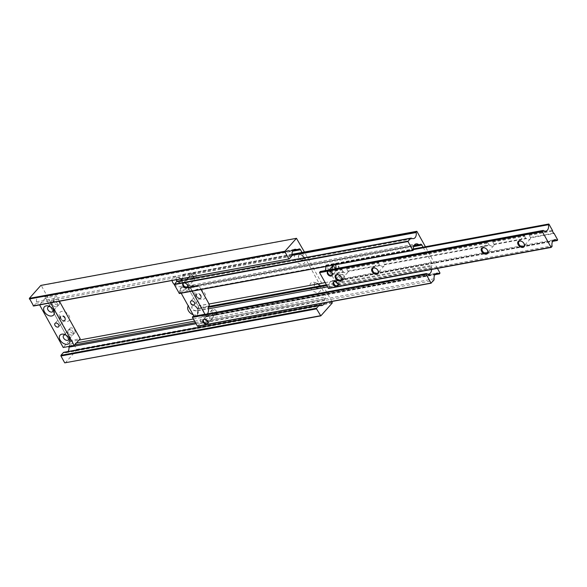 <?xml version="1.0" encoding="UTF-8"?>
<svg xmlns="http://www.w3.org/2000/svg" width="587" height="587" viewBox="0 0 587 587"><rect width="100%" height="100%" fill="white"/><g stroke="black" fill="none" stroke-linecap="round" stroke-linejoin="round"><path stroke-width="0.44" stroke-dasharray="2.94 2.2" d="M59.911 317.303A6.149 4.131 41.6 0 1 61.672 311.411A6.149 4.131 41.6 0 1 69.039 315.623A6.149 4.131 41.6 0 1 69.002 320.619A6.149 4.131 41.6 0 1 63.924 320.986A6.149 4.131 41.6 0 1 60.05 317.545A6.149 4.131 41.6 0 1 59.911 317.303M60.659 318.558A3.148 2.113 41.6 0 1 60.644 316.033A3.148 2.113 41.6 0 1 65.333 317.692A3.148 2.113 41.6 0 1 65.355 320.216A3.148 2.113 41.6 0 1 62.714 320.436A3.148 2.113 41.6 0 1 60.732 318.682A3.148 2.113 41.6 0 1 60.659 318.558M65.164 317.883A3.148 2.113 -138.4 0 0 60.476 316.224A3.148 2.113 -138.4 0 0 60.49 318.748A3.148 2.113 -138.4 0 0 65.186 320.407A3.148 2.113 -138.4 0 0 65.164 317.883M53.49 301.469A3.295 2.216 -138.4 0 0 52.522 301.982A3.295 2.216 -138.4 0 0 52.969 305.255A3.295 2.216 -138.4 0 0 56.491 306.876A3.295 2.216 -138.4 0 0 57.453 306.363A3.295 2.216 -138.4 0 0 57.005 303.09A3.295 2.216 -138.4 0 0 53.49 301.469A3.295 2.216 41.6 0 1 57.005 303.09A3.295 2.216 41.6 0 1 57.453 306.363A3.295 2.216 41.6 0 1 56.491 306.876A3.295 2.216 41.6 0 1 52.969 305.255A3.295 2.216 41.6 0 1 52.522 301.982A3.295 2.216 41.6 0 1 53.49 301.469M55.134 299.612A3.295 2.216 -138.4 0 0 54.173 300.133A3.295 2.216 -138.4 0 0 54.62 303.406A3.295 2.216 -138.4 0 0 58.135 305.027A3.295 2.216 -138.4 0 0 59.096 304.506A3.295 2.216 -138.4 0 0 58.649 301.234A3.295 2.216 -138.4 0 0 55.134 299.612M69.171 329.747A3.295 2.216 -138.4 0 0 68.202 330.268A3.295 2.216 -138.4 0 0 68.65 333.541A3.295 2.216 -138.4 0 0 72.172 335.162A3.295 2.216 -138.4 0 0 73.133 334.649A3.295 2.216 -138.4 0 0 72.685 331.369A3.295 2.216 -138.4 0 0 69.171 329.747A3.295 2.216 41.6 0 1 72.685 331.369A3.295 2.216 41.6 0 1 73.133 334.649A3.295 2.216 41.6 0 1 72.172 335.162A3.295 2.216 41.6 0 1 68.65 333.541A3.295 2.216 41.6 0 1 68.202 330.268A3.295 2.216 41.6 0 1 69.171 329.747M70.814 327.898A3.295 2.216 -138.4 0 0 69.846 328.419A3.295 2.216 -138.4 0 0 70.293 331.692A3.295 2.216 -138.4 0 0 73.815 333.313A3.295 2.216 -138.4 0 0 74.776 332.792A3.295 2.216 -138.4 0 0 74.329 329.52A3.295 2.216 -138.4 0 0 70.814 327.898M193.101 314.698A6.149 4.131 -138.4 0 0 197.694 313.876A6.149 4.131 -138.4 0 0 197.562 309.07A6.149 4.131 -138.4 0 0 197.415 308.828A6.149 4.131 -138.4 0 0 193.549 305.394A6.149 4.131 -138.4 0 0 188.273 305.981M196.806 307.823A3.148 2.113 -138.4 0 0 196.733 307.698A3.148 2.113 -138.4 0 0 194.752 305.937A3.148 2.113 -138.4 0 0 192.118 306.157A3.148 2.113 -138.4 0 0 192.132 308.681A3.148 2.113 -138.4 0 0 196.821 310.34A3.148 2.113 -138.4 0 0 196.806 307.823M196.975 307.632A3.148 2.113 -138.4 0 0 192.287 305.966A3.148 2.113 -138.4 0 0 192.301 308.491A3.148 2.113 -138.4 0 0 196.997 310.149A3.148 2.113 -138.4 0 0 196.975 307.632M174.236 284.409A6.149 4.131 -138.4 0 0 180.979 286.405A6.149 4.131 -138.4 0 0 181.882 280.784A6.149 4.131 -138.4 0 0 181.743 280.542A6.149 4.131 -138.4 0 0 181.632 280.373M180.488 278.942A6.149 4.131 -138.4 0 0 177.868 277.108A6.149 4.131 -138.4 0 0 172.035 280.505M181.302 279.896A3.148 2.113 -138.4 0 0 181.126 279.537A3.148 2.113 -138.4 0 0 181.06 279.412A3.148 2.113 -138.4 0 0 179.072 277.651A3.148 2.113 -138.4 0 0 176.438 277.878A3.148 2.113 -138.4 0 0 176.173 279.742M177.347 281.158A3.148 2.113 -138.4 0 0 181.317 281.87A3.148 2.113 -138.4 0 0 181.295 279.346A3.148 2.113 -138.4 0 0 176.606 277.688A3.148 2.113 -138.4 0 0 176.394 279.698M319.886 286.529A6.149 4.131 -138.4 0 0 319.746 286.287A6.149 4.131 -138.4 0 0 315.872 282.846A6.149 4.131 -138.4 0 0 310.787 283.213A6.149 4.131 -138.4 0 0 310.758 288.21A6.149 4.131 -138.4 0 0 318.117 292.421A6.149 4.131 -138.4 0 0 319.886 286.529M319.137 285.275A3.148 2.113 -138.4 0 0 319.064 285.15A3.148 2.113 -138.4 0 0 317.083 283.396A3.148 2.113 -138.4 0 0 314.441 283.616A3.148 2.113 -138.4 0 0 314.463 286.14A3.148 2.113 -138.4 0 0 319.152 287.799A3.148 2.113 -138.4 0 0 319.137 285.275M319.306 285.084A3.148 2.113 -138.4 0 0 314.61 283.426A3.148 2.113 -138.4 0 0 314.632 285.95A3.148 2.113 -138.4 0 0 319.321 287.608A3.148 2.113 -138.4 0 0 319.306 285.084M304.205 258.243A6.149 4.131 -138.4 0 0 304.066 258.001A6.149 4.131 -138.4 0 0 300.192 254.567A6.149 4.131 -138.4 0 0 295.114 254.927A6.149 4.131 -138.4 0 0 295.078 259.924A6.149 4.131 -138.4 0 0 302.444 264.135A6.149 4.131 -138.4 0 0 304.205 258.243M303.457 256.996A3.148 2.113 -138.4 0 0 303.384 256.871A3.148 2.113 -138.4 0 0 301.402 255.11A3.148 2.113 -138.4 0 0 298.761 255.33A3.148 2.113 -138.4 0 0 298.783 257.854A3.148 2.113 -138.4 0 0 303.472 259.513A3.148 2.113 -138.4 0 0 303.457 256.996M303.626 256.805A3.148 2.113 -138.4 0 0 298.93 255.14A3.148 2.113 -138.4 0 0 298.952 257.664A3.148 2.113 -138.4 0 0 303.64 259.322A3.148 2.113 -138.4 0 0 303.626 256.805M67.953 351.547A5.709 3.742 -100.4 0 1 66.221 352.677A5.709 3.742 -100.4 0 1 64.475 352.398A1.966 1.291 79.6 0 0 63.873 352.303M302.004 252.461L325.411 294.681A1.966 1.291 -100.4 0 1 325.572 297.022L324.758 298.798A1.966 1.291 79.6 0 0 324.574 300.03A5.709 3.742 -100.4 0 1 324.332 302.885M33.62 306.01L36.012 303.325A1.966 1.291 79.6 0 0 36.423 301.791A5.709 3.742 -100.4 0 1 39.197 296.435A5.709 3.742 -100.4 0 1 41.061 296.78A1.966 1.291 79.6 0 0 41.699 296.897A1.966 1.291 79.6 0 0 41.941 296.817L43.343 296.097A1.966 1.291 -100.4 0 1 43.577 296.017A1.966 1.291 -100.4 0 1 44.898 296.861L69.802 341.788A1.966 1.291 -100.4 0 1 69.963 344.129L69.149 345.904A1.966 1.291 79.6 0 0 68.995 346.433M65.201 362.986L76.67 350.072L76.692 349.39L41.303 285.553L296.912 238.447M41.303 285.553L40.833 285.421M331.86 301.498L304.433 252.014M76.692 349.39L332.301 302.283M76.67 350.072L332.279 302.965M177.061 281.232A3.148 2.113 -138.4 0 0 181.148 282.061A3.148 2.113 -138.4 0 0 181.471 280.403M64.658 317.978A2.458 1.651 41.6 0 1 64.665 319.952A2.458 1.651 41.6 0 1 61.004 318.653A2.458 1.651 41.6 0 1 60.989 316.679A2.458 1.651 41.6 0 1 64.658 317.978M59.412 301.256L56.433 295.892L45.478 297.91L69.222 340.739L80.177 338.721M69.222 340.739L63.22 347.497M45.478 297.91L39.615 304.91M39.483 304.668L50.438 302.65L56.433 295.892M50.203 306.744A3.295 2.216 41.6 0 1 50.687 306.928A3.295 2.216 41.6 0 1 52.764 308.769A3.295 2.216 41.6 0 1 53.006 309.232M65.876 335.03A3.295 2.216 41.6 0 1 66.368 335.214A3.295 2.216 41.6 0 1 68.444 337.055A3.295 2.216 41.6 0 1 68.679 337.518M194.018 276.455L191.017 274.452L187.165 280.337L186.299 279.764L191.428 279.551L193.358 278.209M181.677 280.366A5.709 3.742 -100.4 0 1 179.798 281.694A5.709 3.742 -100.4 0 1 177.883 281.312L186.328 279.735L183.012 283.47M196.359 274.943A2.95 1.981 -138.4 0 0 191.964 273.388A2.95 1.981 -138.4 0 0 191.978 275.751A2.95 1.981 -138.4 0 0 196.374 277.306A2.95 1.981 -138.4 0 0 196.359 274.943M216.522 311.308A2.95 1.981 -138.4 0 0 212.12 309.753A2.95 1.981 -138.4 0 0 212.134 312.115A2.95 1.981 -138.4 0 0 216.537 313.671A2.95 1.981 -138.4 0 0 216.522 311.308M195.632 295.114A6.2 4.168 41.6 0 1 197.408 289.178A6.2 4.168 41.6 0 1 204.834 293.419A6.2 4.168 41.6 0 1 204.797 298.46A6.2 4.168 41.6 0 1 199.675 298.827A6.2 4.168 41.6 0 1 195.772 295.364A6.2 4.168 41.6 0 1 195.632 295.114M196.396 296.391A3.148 2.113 41.6 0 1 196.381 293.867A3.148 2.113 41.6 0 1 201.07 295.525A3.148 2.113 41.6 0 1 201.084 298.049A3.148 2.113 41.6 0 1 198.45 298.277A3.148 2.113 41.6 0 1 196.469 296.516A3.148 2.113 41.6 0 1 196.396 296.391M200.974 295.635A3.148 2.113 -138.4 0 0 196.278 293.977A3.148 2.113 -138.4 0 0 196.3 296.501A3.148 2.113 -138.4 0 0 200.989 298.159A3.148 2.113 -138.4 0 0 200.974 295.635M179.453 293.478L179.747 292.832A5.709 3.742 -100.4 0 1 182.454 286.926A5.709 3.742 -100.4 0 1 184.839 287.615A1.966 1.291 79.6 0 0 185.661 287.85A1.966 1.291 79.6 0 0 185.918 287.762L186.622 287.381A1.966 1.291 -100.4 0 1 186.879 287.292A1.966 1.291 -100.4 0 1 188.2 288.136L198.113 306.018A1.966 1.291 -100.4 0 1 198.259 308.388L197.841 309.268A1.966 1.291 79.6 0 0 197.694 310.802A5.709 3.742 -100.4 0 1 195.053 317.149A5.709 3.742 -100.4 0 1 192.954 316.657L426.654 273.593M177.883 281.312A1.966 1.291 79.6 0 0 177.223 281.18M197.592 326.211L199.976 323.525A1.966 1.291 79.6 0 0 200.38 321.903A5.709 3.742 -100.4 0 1 203.124 316.276A5.709 3.742 -100.4 0 1 205.355 316.848A0.91 0.594 79.6 0 0 205.956 316.797L206.264 316.048L183.239 274.511L182.66 274.767A0.91 0.594 79.6 0 0 182.484 275.597A5.709 3.742 -100.4 0 1 182.41 278.59M437.418 268.384L425.421 246.745M434.079 278.832L208.803 320.355L210.484 314.918L215.59 314.735L214.754 314.133L210.953 319.959L207.585 323.753M423.073 247.178L431.812 262.954A1.966 1.291 -100.4 0 1 431.959 265.317L431.54 266.197A1.966 1.291 79.6 0 0 431.394 267.731A5.709 3.742 -100.4 0 1 431.54 269.47M196.806 296.406A2.458 1.651 -138.4 0 0 200.475 297.697A2.458 1.651 -138.4 0 0 200.46 295.731A2.458 1.651 -138.4 0 0 196.799 294.432A2.458 1.651 -138.4 0 0 196.806 296.406M194.04 316.386A0.983 0.646 79.6 0 0 194.554 316.701A5.217 3.419 79.6 0 0 194.965 316.657A5.217 3.419 79.6 0 0 196.396 315.813A5.217 3.419 79.6 0 0 197.32 310.618A2.458 1.614 -100.4 0 1 197.907 308.021A1.475 0.969 79.6 0 0 197.995 307.933A1.475 0.969 79.6 0 0 198.054 305.908L188.266 288.246A1.475 0.969 79.6 0 0 187.268 287.615A1.475 0.969 79.6 0 0 186.783 287.953A2.458 1.614 -100.4 0 1 186.651 288.129A2.458 1.614 -100.4 0 1 185.976 288.525A2.458 1.614 -100.4 0 1 184.876 288.166A5.217 3.419 79.6 0 0 182.542 287.41A5.217 3.419 79.6 0 0 180.092 290.594A0.983 0.646 79.6 0 0 180.246 291.512L191.201 289.494L192.132 291.174M201.048 289.53L199.22 286.229A1.475 0.969 79.6 0 0 198.223 285.59A1.475 0.969 79.6 0 0 197.738 285.935A2.458 1.614 -100.4 0 1 197.606 286.111A2.458 1.614 -100.4 0 1 196.931 286.507A2.458 1.614 -100.4 0 1 195.831 286.148A5.217 3.419 79.6 0 0 193.497 285.392A5.217 3.419 79.6 0 0 191.046 288.577A0.983 0.646 79.6 0 0 191.201 289.494M181.178 293.192L180.246 291.512M194.554 316.701L205.509 314.676A0.983 0.646 -100.4 0 1 204.995 314.361M205.509 314.676A5.217 3.419 79.6 0 0 205.92 314.639A5.217 3.419 79.6 0 0 207.189 313.957M207.791 323.444A2.95 1.981 -138.4 0 0 208.069 323.21A2.95 1.981 -138.4 0 0 208.047 320.847A2.95 1.981 -138.4 0 0 203.652 319.291A2.95 1.981 -138.4 0 0 203.447 319.592M211.408 312.93A2.95 1.981 -138.4 0 0 215.811 314.493A2.95 1.981 -138.4 0 0 215.796 312.123A2.95 1.981 -138.4 0 0 211.393 310.567A2.95 1.981 -138.4 0 0 211.408 312.93M187.627 287.08A2.95 1.981 -138.4 0 0 187.906 286.845A2.95 1.981 -138.4 0 0 187.891 284.482A2.95 1.981 -138.4 0 0 183.496 282.919A2.95 1.981 -138.4 0 0 183.291 283.228M191.252 276.565A2.95 1.981 -138.4 0 0 195.654 278.121A2.95 1.981 -138.4 0 0 195.632 275.758A2.95 1.981 -138.4 0 0 191.237 274.202A2.95 1.981 -138.4 0 0 191.252 276.565M336.608 280.946L338.574 279.529L343.769 279.383L342.874 278.737L341.766 279.258L339.022 284.739L337.782 285.333C335.845 284.497 335.456 283.037 336.608 280.946M344.43 276.264A2.95 1.981 -138.4 0 0 340.027 274.709A2.95 1.981 -138.4 0 0 340.049 277.071A2.95 1.981 -138.4 0 0 344.444 278.627A2.95 1.981 -138.4 0 0 344.43 276.264M335.749 264.708L333.533 264.957L334.208 264.201A2.95 1.981 -138.4 0 0 334.223 266.564A2.95 1.981 -138.4 0 0 338.618 268.12A2.95 1.981 -138.4 0 0 338.604 265.757A2.95 1.981 -138.4 0 0 334.208 264.201M331.56 269.565L329.674 270.959L328.779 270.313L329.835 269.917L333.974 270.167L335.947 268.751M377.83 270.255A3.346 2.245 -138.4 0 0 377.764 270.145A3.346 2.245 -138.4 0 0 375.658 268.274A3.346 2.245 -138.4 0 0 375.541 268.222M328.559 288.415L329.102 287.799A0.983 0.646 79.6 0 0 329.292 286.904A5.709 3.742 -100.4 0 1 331.963 280.747A5.709 3.742 -100.4 0 1 334.392 281.474L334.906 280.872L331.406 274.555L343.945 272.243A3.346 2.245 -138.4 0 0 347.665 272.559A3.346 2.245 -138.4 0 0 348.076 271.48L380.457 265.507L378.909 264.392L378.769 262.47A3.346 2.245 -138.4 0 1 379.18 261.391A3.346 2.245 -138.4 0 1 382.907 261.707L384.595 264.752L490.006 245.322A3.346 2.245 -138.4 0 0 493.733 245.645A3.346 2.245 -138.4 0 0 494.137 244.559L526.517 238.593A3.346 2.245 -138.4 0 0 530.244 238.916A3.346 2.245 -138.4 0 0 530.655 237.83L554.15 233.501M341.311 276.983A3.346 2.245 -138.4 0 0 341.245 276.873A3.346 2.245 -138.4 0 0 339.139 275.002A3.346 2.245 -138.4 0 0 339.022 274.951M343.945 272.243L342.397 271.121L342.258 269.198A3.346 2.245 -138.4 0 1 342.669 268.12A3.346 2.245 -138.4 0 1 346.396 268.435L348.076 271.48M523.89 243.341A3.346 2.245 -138.4 0 0 523.824 243.231A3.346 2.245 -138.4 0 0 521.718 241.36A3.346 2.245 -138.4 0 0 521.601 241.308M526.517 238.593L524.969 237.478L524.837 235.556A3.346 2.245 -138.4 0 1 525.24 234.47A3.346 2.245 -138.4 0 1 528.968 234.793L530.655 237.83M487.371 250.069A3.346 2.245 -138.4 0 0 487.305 249.959A3.346 2.245 -138.4 0 0 485.2 248.088A3.346 2.245 -138.4 0 0 485.082 248.037M490.006 245.322L488.457 244.207L488.318 242.284A3.346 2.245 -138.4 0 1 488.729 241.198A3.346 2.245 -138.4 0 1 492.456 241.521L494.137 244.559M331.406 274.555A0.983 0.646 79.6 0 0 331.053 274.18A2.216 1.453 -100.4 0 1 330.268 273.359A2.216 1.453 -100.4 0 1 329.887 272.082A0.983 0.646 79.6 0 0 329.718 271.51L326.218 265.192L325.69 265.764A5.709 3.742 -100.4 0 1 325.807 266.542M380.457 265.507A3.346 2.245 -138.4 0 0 384.184 265.83A3.346 2.245 -138.4 0 0 384.595 264.752M325.081 270.622A5.709 3.742 -100.4 0 1 323.063 272.185A5.709 3.742 -100.4 0 1 320.803 271.583A0.983 0.646 79.6 0 0 320.414 271.48M338.017 285.788A2.95 1.981 -138.4 0 0 338.295 285.546A2.95 1.981 -138.4 0 0 338.281 283.183A2.95 1.981 -138.4 0 0 333.886 281.628A2.95 1.981 -138.4 0 0 333.68 281.936M339.704 277.453A2.95 1.981 -138.4 0 0 344.107 279.008A2.95 1.981 -138.4 0 0 344.092 276.646A2.95 1.981 -138.4 0 0 339.69 275.09A2.95 1.981 -138.4 0 0 339.704 277.453M332.198 275.281A2.95 1.981 -138.4 0 0 332.477 275.046A2.95 1.981 -138.4 0 0 332.462 272.684A2.95 1.981 -138.4 0 0 328.06 271.121A2.95 1.981 -138.4 0 0 327.854 271.429M333.886 266.946A2.95 1.981 -138.4 0 0 338.281 268.501A2.95 1.981 -138.4 0 0 338.266 266.138A2.95 1.981 -138.4 0 0 333.864 264.583A2.95 1.981 -138.4 0 0 333.886 266.946M64.475 352.398L320.084 305.291M195.985 323.731L324.574 300.03M69.149 345.904L74.71 344.877M195.383 322.645L324.758 298.798M69.963 344.129L76.435 342.933M194.561 321.162L325.572 297.022M69.802 341.788L78.951 340.1M193.372 319.012L325.411 294.681M44.898 296.861L292.605 251.214M43.343 296.097L298.944 248.991M41.941 296.817L297.543 249.71M41.061 296.78L293.184 250.311M36.423 301.791L292.033 254.685M36.012 303.325L291.622 256.218M184.839 287.615L414.173 245.351M179.747 292.832L413.446 249.761M179.644 293.258L413.343 250.194M188.449 279.368L411.582 238.249M182.484 275.597L291.988 255.411M182.66 274.767L292.025 254.611M182.961 274.43L292.018 254.332M183.239 274.511L416.939 231.439M206.264 316.048L439.964 272.977M206.257 316.452L439.957 273.388M205.956 316.797L439.656 273.725M205.355 316.848L434.952 274.533M200.38 321.903L208.803 320.355M199.976 323.525L433.676 280.454M197.694 310.802L208.326 308.843M327.473 286.882L431.394 267.731M197.841 309.268L208.216 307.353M326.717 285.517L431.54 266.197M198.259 308.388L208.473 306.509M326.313 284.79L431.959 265.317M198.113 306.018L209.067 304M325.103 282.618L431.812 262.954M188.2 288.136L413.637 246.591M186.622 287.381L420.314 244.309M185.918 287.762L419.617 244.691M195.831 286.148L184.876 288.166M198.054 305.908L209.009 303.89M197.32 310.618L208.275 308.601M191.046 288.577L180.092 290.594M186.783 287.953L197.738 285.935M199.22 286.229L188.266 288.246M208.862 306.003L197.907 308.021M530.531 237.419L553.798 233.134M384.47 264.341L489.426 244.999M494.019 244.148L525.945 238.271M331.053 274.18L343.366 271.913M347.952 271.069L379.884 265.185M382.907 261.707L488.318 242.284M383.304 262.235L488.259 242.893M346.396 268.435L378.769 262.47M329.718 271.51L342.258 269.198M326.218 265.192L548.962 224.139M528.968 234.793L552.462 230.464M492.456 241.521L524.837 235.556M334.906 280.872L557.65 239.819M346.785 268.963L378.718 263.079M329.887 272.082L342.199 269.807M529.364 235.314L552.631 231.029M492.853 242.049L524.778 236.165M325.939 265.111L413.373 248.998M334.898 281.276L557.643 240.222M334.737 281.452L557.481 240.406M334.392 281.474L552.697 241.242M338.325 285.238L552.037 245.85M329.292 286.904L337.782 285.333M329.102 287.799L551.846 246.753M320.803 271.583L329.292 270.02M329.835 269.917L543.547 230.537M325.69 265.764L413.424 249.6M325.778 265.295L413.38 249.145M54.173 300.133L47.929 307.162M69.846 328.419L63.609 335.448M194.752 305.937L193.549 305.394M196.733 307.698L197.415 308.828M179.072 277.651L177.868 277.108M181.06 279.412L181.743 280.542M317.083 283.396L315.872 282.846M319.064 285.15L319.746 286.287M301.402 255.11L300.192 254.567M303.384 256.871L304.066 258.001M66.221 352.677L321.823 305.57M43.577 296.017L299.187 248.91M41.699 296.897L292.972 250.59M39.197 296.435L294.799 249.328M74.776 332.792L68.532 339.822M59.096 304.506L52.859 311.536M62.714 320.436L63.924 320.986M60.732 318.682L60.05 317.545M64.665 319.952L58.671 326.702M60.989 316.679L54.987 323.437M50.687 306.928L49.543 306.407M52.764 308.769L53.417 309.848M66.368 335.214L65.223 334.693M68.444 337.055L69.09 338.134M191.964 273.388L191.017 274.452M212.12 309.753L203.168 319.834M182.454 286.926L416.154 243.854M179.798 281.694L187.165 280.337M191.428 279.551L413.497 238.623M183.041 274.386L292.01 254.303M205.707 316.943L434.835 274.716M203.124 316.276L210.484 314.918M214.754 314.133L436.823 273.212M195.053 317.149L428.752 274.078M186.879 287.292L420.578 244.221M185.661 287.85L413.938 245.784M198.45 298.277L199.675 298.827M196.469 296.516L195.772 295.364M216.537 313.671L215.59 314.735M196.374 277.306L187.422 287.388M200.475 297.697L194.429 304.514M196.931 286.507L185.976 288.525M196.799 294.432L190.746 301.248M193.497 285.392L182.542 287.41M198.223 285.59L187.268 287.615M205.92 314.639L194.965 316.657M208.069 323.21L215.811 314.493M203.652 319.291L211.393 310.567M187.906 286.845L195.654 278.121M183.496 282.919L186.571 279.463M188.302 277.504L191.237 274.202M340.027 274.709L333.401 282.171M344.444 278.627L343.769 279.383M328.779 270.313L327.575 271.671M379.18 261.391L372.855 268.516M342.669 268.12L336.336 275.244M525.24 234.47L518.915 241.595M488.729 241.198L482.397 248.323M326.02 265.067L413.373 248.969M334.605 281.533L552.631 241.352M331.963 280.747L338.574 279.529M342.874 278.737L554.708 239.694M323.063 272.185L329.674 270.959M333.974 270.167L545.807 231.131M493.733 245.645L487.401 252.77M530.244 238.916L523.92 246.041M347.665 272.559L341.341 279.683M384.184 265.83L377.859 272.955M338.618 268.12L331.993 275.589M339.022 284.739L337.811 286.096M338.295 285.546L344.107 279.008M333.886 281.628L339.69 275.09M332.477 275.046L338.281 268.501M328.06 271.121L329.182 269.866M333.365 265.148L333.864 264.583"/><path stroke-width="0.88" d="M188.273 305.981A6.149 4.131 -138.4 0 0 188.427 310.758A6.149 4.131 -138.4 0 0 193.101 314.698M181.632 280.373A6.149 4.131 -138.4 0 0 180.488 278.942M172.035 280.505A6.149 4.131 -138.4 0 0 172.754 282.472A6.149 4.131 -138.4 0 0 174.236 284.409M176.173 279.742A3.148 2.113 -138.4 0 0 176.452 280.395A3.148 2.113 -138.4 0 0 177.061 281.232M176.394 279.698A3.148 2.113 -138.4 0 0 176.621 280.204A3.148 2.113 -138.4 0 0 177.347 281.158M324.332 302.885A5.709 3.742 -100.4 0 1 321.823 305.57A5.709 3.742 -100.4 0 1 320.084 305.291A1.966 1.291 79.6 0 0 319.482 305.196L63.873 352.303A1.966 1.291 79.6 0 0 63.337 352.618L60.945 355.311L60.931 355.986L316.54 308.879L320.81 315.879L332.279 302.965L331.86 301.498M60.931 355.986L64.739 362.854L320.348 315.747M60.945 355.311L316.554 308.204L316.54 308.879M319.482 305.196A1.966 1.291 79.6 0 0 318.946 305.511L316.554 308.204M68.995 346.433A1.966 1.291 79.6 0 0 68.972 347.137A5.709 3.742 -100.4 0 1 67.953 351.547M304.433 252.014L296.442 238.315L40.833 285.421L29.365 298.335L33.62 306.01L289.23 258.904L291.622 256.218A1.966 1.291 79.6 0 0 292.033 254.685A5.709 3.742 -100.4 0 1 294.799 249.328A5.709 3.742 -100.4 0 1 296.662 249.673A1.966 1.291 79.6 0 0 297.308 249.791A1.966 1.291 79.6 0 0 297.543 249.71L298.944 248.991A1.966 1.291 -100.4 0 1 299.187 248.91A1.966 1.291 -100.4 0 1 300.507 249.761L302.004 252.461M33.158 305.878L289.23 258.904M29.35 299.01L284.959 251.904L288.767 258.772M29.365 298.335L284.974 251.229L284.959 251.904M296.442 238.315L284.974 251.229M64.739 362.854L320.81 315.879M181.471 280.403A3.148 2.113 -138.4 0 0 181.302 279.896M53.006 309.232A3.295 2.216 41.6 0 1 52.859 311.536A3.295 2.216 41.6 0 1 51.891 312.057A3.295 2.216 41.6 0 1 48.376 310.435A3.295 2.216 41.6 0 1 47.929 307.162A3.295 2.216 41.6 0 1 48.89 306.641A3.295 2.216 41.6 0 1 50.203 306.744M68.679 337.518A3.295 2.216 41.6 0 1 68.532 339.822A3.295 2.216 41.6 0 1 67.571 340.343A3.295 2.216 41.6 0 1 64.056 338.721A3.295 2.216 41.6 0 1 63.609 335.448A3.295 2.216 41.6 0 1 64.57 334.928A3.295 2.216 41.6 0 1 65.876 335.03M58.656 324.736A2.458 1.651 41.6 0 1 58.671 326.702A2.458 1.651 41.6 0 1 55.002 325.411A2.458 1.651 41.6 0 1 54.987 323.437A2.458 1.651 41.6 0 1 58.656 324.736M46.19 305.878A6.149 4.131 -138.4 0 0 44.421 311.77A6.149 4.131 -138.4 0 0 51.788 315.982A6.149 4.131 -138.4 0 0 53.417 309.848A6.149 4.131 -138.4 0 0 49.543 306.407A6.149 4.131 -138.4 0 0 46.19 305.878M61.87 334.164A6.149 4.131 -138.4 0 0 60.101 340.056A6.149 4.131 -138.4 0 0 67.468 344.268A6.149 4.131 -138.4 0 0 69.09 338.134A6.149 4.131 -138.4 0 0 65.223 334.693A6.149 4.131 -138.4 0 0 61.87 334.164M39.615 304.91L63.22 347.497L74.175 345.479L80.177 338.721L59.412 301.256M74.175 345.479L50.57 302.892M193.358 278.209L194.018 276.455M187.407 285.025A2.95 1.981 -138.4 0 0 183.012 283.47A2.95 1.981 -138.4 0 0 183.027 285.832A2.95 1.981 -138.4 0 0 187.422 287.388A2.95 1.981 -138.4 0 0 187.407 285.025M207.563 321.39A2.95 1.981 -138.4 0 0 203.168 319.834A2.95 1.981 -138.4 0 0 203.183 322.197A2.95 1.981 -138.4 0 0 207.585 323.753A2.95 1.981 -138.4 0 0 207.563 321.39M425.421 246.745L416.939 231.439L416.359 231.704A0.91 0.594 79.6 0 0 416.183 232.525A5.709 3.742 -100.4 0 1 413.497 238.623A5.709 3.742 -100.4 0 1 411.582 238.249A1.966 1.291 79.6 0 0 410.922 238.117A1.966 1.291 79.6 0 0 410.379 238.432L407.987 241.521L412.874 250.333L413.446 249.761A5.709 3.742 -100.4 0 1 416.154 243.854A5.709 3.742 -100.4 0 1 418.538 244.544A1.966 1.291 79.6 0 0 419.36 244.786A1.966 1.291 79.6 0 0 419.617 244.691L420.314 244.309A1.966 1.291 -100.4 0 1 420.578 244.221A1.966 1.291 -100.4 0 1 421.899 245.065L423.073 247.178M410.922 238.117L177.223 281.18A1.966 1.291 79.6 0 0 176.68 281.503L174.288 284.592L179.373 293.529L412.977 250.444M182.41 278.59A5.709 3.742 -100.4 0 1 181.677 280.366M431.54 269.47A5.709 3.742 -100.4 0 1 428.752 274.078A5.709 3.742 -100.4 0 1 426.654 273.593L426.133 274.254L431.012 283.059L433.676 280.454A1.966 1.291 79.6 0 0 434.079 278.832A5.709 3.742 -100.4 0 1 436.823 273.212A5.709 3.742 -100.4 0 1 439.047 273.784A0.91 0.594 79.6 0 0 439.656 273.725L439.964 272.977L437.418 268.384M192.925 316.642L192.433 317.318L197.511 326.255L431.122 283.169M190.76 303.215A2.458 1.651 -138.4 0 0 194.429 304.514A2.458 1.651 -138.4 0 0 194.414 302.54A2.458 1.651 -138.4 0 0 190.746 301.248A2.458 1.651 -138.4 0 0 190.76 303.215M207.189 313.957A5.217 3.419 79.6 0 0 207.35 313.796A5.217 3.419 79.6 0 0 208.275 308.601A2.458 1.614 -100.4 0 1 208.862 306.003A1.475 0.969 79.6 0 0 208.95 305.915A1.475 0.969 79.6 0 0 209.009 303.89L201.048 289.53M192.132 291.174L204.929 314.25L193.974 316.268L181.178 293.192M203.447 319.592A2.95 1.981 -138.4 0 0 203.667 321.654A2.95 1.981 -138.4 0 0 207.791 323.444M183.291 283.228A2.95 1.981 -138.4 0 0 183.511 285.289A2.95 1.981 -138.4 0 0 187.627 287.08M337.796 283.734A2.95 1.981 -138.4 0 0 333.401 282.171A2.95 1.981 -138.4 0 0 333.416 284.541A2.95 1.981 -138.4 0 0 337.811 286.096A2.95 1.981 -138.4 0 0 337.796 283.734M336.035 268.597L335.749 264.708M329.182 269.866L333.365 265.148L331.677 269.374M331.978 273.226A2.95 1.981 -138.4 0 0 327.575 271.671A2.95 1.981 -138.4 0 0 327.59 274.034A2.95 1.981 -138.4 0 0 331.993 275.589A2.95 1.981 -138.4 0 0 331.978 273.226M377.991 270.534A3.962 2.664 -138.4 0 0 377.903 270.38A3.962 2.664 -138.4 0 0 375.409 268.164A3.962 2.664 -138.4 0 0 372.136 268.398A3.962 2.664 -138.4 0 0 372.114 271.62A3.962 2.664 -138.4 0 0 376.854 274.327A3.962 2.664 -138.4 0 0 377.991 270.534M375.541 268.222A3.346 2.245 -138.4 0 0 372.855 268.516A3.346 2.245 -138.4 0 0 372.87 271.194A3.346 2.245 -138.4 0 0 377.859 272.955A3.346 2.245 -138.4 0 0 377.837 270.277A3.346 2.245 -138.4 0 0 377.83 270.255M341.48 277.262A3.962 2.664 -138.4 0 0 341.385 277.108A3.962 2.664 -138.4 0 0 338.897 274.892A3.962 2.664 -138.4 0 0 335.617 275.127A3.962 2.664 -138.4 0 0 335.595 278.348A3.962 2.664 -138.4 0 0 340.343 281.056A3.962 2.664 -138.4 0 0 341.48 277.262M339.022 274.951A3.346 2.245 -138.4 0 0 336.336 275.244A3.346 2.245 -138.4 0 0 336.358 277.922A3.346 2.245 -138.4 0 0 341.341 279.683A3.346 2.245 -138.4 0 0 341.326 277.005A3.346 2.245 -138.4 0 0 341.311 276.983M524.052 243.612A3.962 2.664 -138.4 0 0 523.964 243.458A3.962 2.664 -138.4 0 0 521.469 241.242A3.962 2.664 -138.4 0 0 518.196 241.477A3.962 2.664 -138.4 0 0 518.174 244.698A3.962 2.664 -138.4 0 0 522.914 247.413A3.962 2.664 -138.4 0 0 524.052 243.612M523.898 243.363A3.346 2.245 -138.4 0 0 523.89 243.341A3.346 2.245 -138.4 0 1 523.92 246.041A3.346 2.245 -138.4 0 1 518.937 244.273A3.346 2.245 -138.4 0 1 518.915 241.595A3.346 2.245 -138.4 0 1 521.601 241.308M487.54 250.348A3.962 2.664 -138.4 0 0 487.445 250.187A3.962 2.664 -138.4 0 0 484.957 247.978A3.962 2.664 -138.4 0 0 481.678 248.213A3.962 2.664 -138.4 0 0 481.663 251.427A3.962 2.664 -138.4 0 0 486.403 254.142A3.962 2.664 -138.4 0 0 487.54 250.348M485.082 248.037A3.346 2.245 -138.4 0 0 482.397 248.323A3.346 2.245 -138.4 0 0 482.419 251.001A3.346 2.245 -138.4 0 0 487.401 252.77A3.346 2.245 -138.4 0 0 487.386 250.091A3.346 2.245 -138.4 0 0 487.371 250.069M553.798 233.134A2.216 1.453 -100.4 0 1 553.013 232.305A2.216 1.453 -100.4 0 1 552.631 231.029A0.983 0.646 79.6 0 0 552.462 230.464L548.962 224.139L548.427 224.718A5.709 3.742 -100.4 0 1 545.807 231.131A5.709 3.742 -100.4 0 1 543.547 230.537A0.983 0.646 79.6 0 0 542.887 230.588L542.329 231.608L551.017 247.288L551.846 246.753A0.983 0.646 79.6 0 0 552.037 245.85A5.709 3.742 -100.4 0 1 554.708 239.694A5.709 3.742 -100.4 0 1 557.136 240.421L557.65 239.819L554.15 233.501A0.983 0.646 79.6 0 0 553.798 233.134M543.151 230.427L320.414 271.48A0.983 0.646 79.6 0 0 320.142 271.642L319.585 272.654L328.478 288.459L551.127 247.398M325.807 266.542A5.709 3.742 -100.4 0 1 325.081 270.622M333.68 281.936A2.95 1.981 -138.4 0 0 333.9 283.991A2.95 1.981 -138.4 0 0 338.017 285.788M327.854 271.429A2.95 1.981 -138.4 0 0 328.074 273.491A2.95 1.981 -138.4 0 0 332.198 275.281M63.337 352.618L318.946 305.511M68.972 347.137L195.985 323.731M74.71 344.877L195.383 322.645M76.435 342.933L194.561 321.162M78.951 340.1L193.372 319.012M292.605 251.214L300.507 249.761M293.184 250.311L296.662 249.673M414.173 245.351L418.538 244.544M179.174 293.397L412.874 250.333M174.288 284.592L407.987 241.521M174.302 284.189L408.002 241.118M176.68 281.503L410.379 238.432M291.988 255.411L416.183 232.525M292.025 254.611L416.359 231.704M292.018 254.332L416.66 231.359M434.952 274.533L439.047 273.784M197.313 326.13L431.012 283.059M192.433 317.318L426.133 274.254M192.441 316.914L426.14 273.843M192.639 316.694L426.338 273.63M208.326 308.843L327.473 286.882M208.216 307.353L326.717 285.517M208.473 306.509L326.313 284.79M209.067 304L325.103 282.618M413.637 246.591L421.899 245.065M413.373 248.998L548.684 224.065M552.697 241.242L557.136 240.421M328.28 288.334L551.017 247.288M319.585 272.654L542.329 231.608M319.599 272.251L542.344 231.205M320.142 271.642L542.887 230.588M413.424 249.6L548.427 224.718M413.38 249.145L548.522 224.241M292.972 250.59L297.308 249.791M179.373 293.529L413.072 250.458M292.01 254.303L416.741 231.315M434.835 274.716L439.406 273.872M197.511 326.255L431.21 283.191M192.771 316.62L426.47 273.549M413.938 245.784L419.36 244.786M186.571 279.463L188.302 277.504M413.373 248.969L548.764 224.014M552.631 241.352L557.342 240.487M328.478 288.459L551.222 247.413"/></g></svg>
